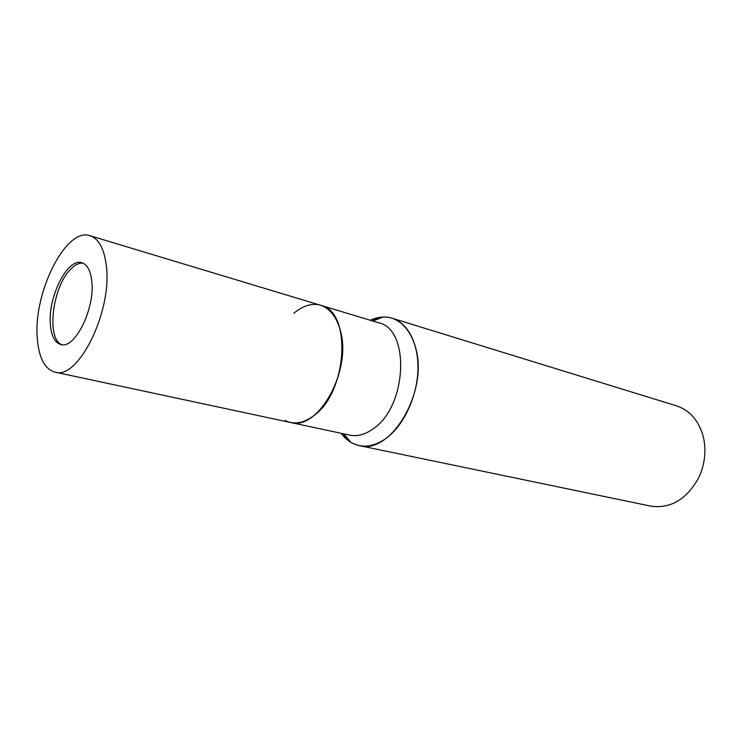 <?xml version="1.0" encoding="UTF-8"?>
<svg xmlns="http://www.w3.org/2000/svg" width="742" height="742" viewBox="0 0 742 742"><rect width="100%" height="100%" fill="white"/><g stroke="black" fill="none" stroke-linecap="round" stroke-linejoin="round"><path stroke-width="1.11" d="M83.039 263.16C78.875 262.751 74.534 264.996 70.017 269.902C52.051 288.193 46.282 339.827 62.059 344.715M54.964 372.122L290.576 422.495C297.996 424.007 305.685 421.762 313.643 415.78C347.664 392.286 352.07 311.195 320.72 305.305L378.596 322.761C410.465 328.994 407.135 406.82 373.003 428.959C365.027 434.617 357.254 436.676 349.695 435.127L290.576 422.495C317.39 431.028 351.04 372.762 340.94 332.685C337.434 317.715 330.691 308.589 320.72 305.305L90.051 235.724C65.778 226.829 32.824 293.563 37.341 338.927C38.964 358.089 44.845 369.154 54.964 372.122C78.16 380.498 112.636 310.917 106.291 265.506C104.168 248.579 98.751 238.655 90.051 235.724M285.058 420.482C293.851 424.916 303.376 423.348 313.643 415.78C329.912 403.36 342.452 374.543 342.507 348.786C342.637 322.993 330.561 304.535 314.923 304.405C307.819 304.387 300.798 307.355 293.869 313.31C300.798 307.355 307.819 304.387 314.923 304.405M359.211 445.599C352.079 444.031 346.069 439.932 341.199 433.319L350.725 442.251C361.382 448.409 373.003 447.24 385.58 438.745C404.678 425.324 418.905 393.037 417.932 364.498C417.078 335.894 401.635 316.092 382.937 317.029L370.286 320.256C377.743 316.806 384.977 316.12 391.989 318.188L676.444 405.828C688.122 409.658 696.515 418.182 701.644 431.408C704.01 437.984 705.086 445.005 704.872 452.472C704.52 461.802 702.257 470.632 698.055 478.97C685.933 499.867 670.128 508.919 650.651 506.109L359.211 445.599C390.524 455.18 428.394 392.184 415.798 348.304C411.448 332.054 403.509 322.009 391.989 318.188M91.748 280.995C90.524 270.57 87.222 264.477 81.843 262.724C67.448 257.455 47.488 297.774 50.41 325.015C51.448 336.247 54.908 342.748 60.798 344.52C74.812 349.603 95.319 308.255 91.748 280.995M343.88 433.885L350.725 442.251M372.911 321.045L382.937 317.029"/></g></svg>

